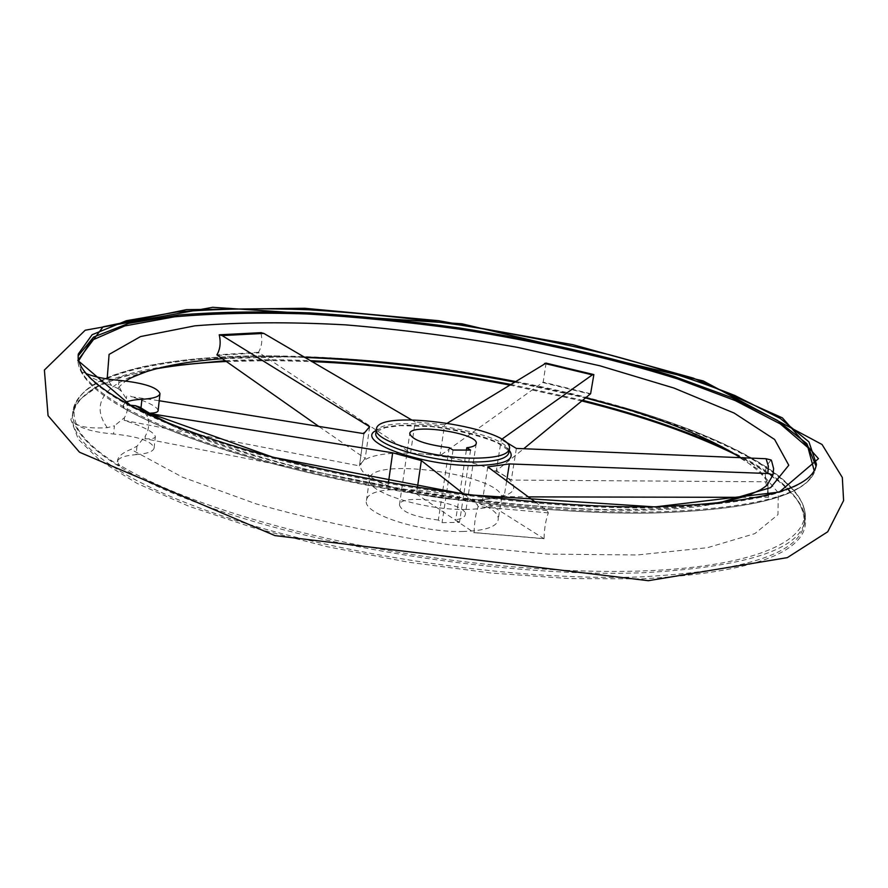<?xml version="1.0" encoding="UTF-8"?>
<svg xmlns="http://www.w3.org/2000/svg" width="888" height="888" viewBox="0 0 888 888"><rect width="100%" height="100%" fill="white"/><g stroke="black" fill="none" stroke-linecap="round" stroke-linejoin="round"><path stroke-width="0.67" stroke-dasharray="4.44 3.33" d="M119.048 380.33L118.204 388.633L111.511 385.414C97.181 380.675 87.157 376.013 81.463 371.439L80.464 370.252L85.836 373.471M75.347 423.498L76.39 424.12C82.118 427.394 92.408 428.582 107.259 427.672L114.43 425.807L113.586 434.01C94.261 432.29 81.518 428.782 75.347 423.498C80.32 436.63 95.116 450.76 119.714 465.9L117.505 460.572C118.193 456.421 122.677 452.691 130.947 449.361L136.985 446.187L145.332 435.997L145.044 438.75L387.945 485.969L416.461 493.95L474.092 532.656L544.033 538.75L482.584 499.955L504.151 496.592L528.216 496.88M158.142 410.611C157.254 406.671 148.252 402.031 131.147 396.681L159.207 400.743M503.563 440.615L501.265 439.593L496.337 470.829L523.643 448.795M546.076 363.114L543.179 382.129L439.993 455.688L410.622 452.88L258.452 352.303C261.86 346.731 262.648 340.193 260.839 332.667M447.641 422.999L444.599 424.808L439.993 455.688M411.566 419.869L415.118 421.9L410.622 452.88M741.547 497.336L768.586 497.258L767.487 484.504M506.626 481.107L504.151 496.592M535.22 501.975L547.119 510.6L548.34 512.898C545.765 519.857 544.333 528.471 544.033 538.75M487.756 466.877L482.584 499.955M388.445 482.473L387.945 485.969M150.383 413.653L147.697 413.797L147.397 416.572C149.684 423.099 148.995 429.581 145.332 435.997M145.044 438.75C151.571 439.127 155.012 438.406 155.345 436.585C154.024 432.079 143.623 426.662 124.165 420.335L359.451 465.878L363.814 433.622M319.192 426.695L365.223 458.463L359.507 464.89M767.676 483.816L766.844 481.796L511.288 480.064L496.337 470.829M149.695 413.253L147.697 413.797M444.599 424.808L415.118 421.9M548.34 512.898L478.166 506.582L477.023 504.262L463.991 494.194M590.609 393.728L543.179 382.129M768.586 497.258L767.787 484.115M463.603 531.457C420.779 532.944 362.093 513.797 366.455 500.555C367.754 476.012 504.018 496.381 498.079 520.224C496.337 526.973 484.848 530.713 463.603 531.457M449.25 447.652L438.35 520.057L442.058 522.666L459.473 522.366L455.722 519.78C461.605 518.814 464.779 517.138 465.245 514.774L476.234 443.545M438.35 520.057C414.596 517.071 401.631 512.032 399.456 504.939C399.878 492.696 468.42 502.93 465.245 514.774M466.389 450.083L455.722 519.78M546.253 363.192L593.861 374.603M258.452 352.303L216.905 354.856M118.204 388.633L121.545 391.419L126.396 398.768C128.616 405.117 127.972 411.41 124.442 417.66L114.43 425.807M147.397 416.572L142.136 408.658M771.15 459.995C765.19 466.478 763.758 473.748 766.844 481.796M474.092 532.656C474.381 522.299 475.746 513.608 478.166 506.582M814.096 470.34C807.458 495.482 753.512 509.712 652.28 513.042C568.353 514.307 457.131 503.318 356.132 483.061C255.145 462.726 170.618 434.665 124.409 408.569L123.055 406.526L128.993 405.072M516.361 448.429L511.288 480.064M80.464 370.252L85.981 379.087C93.462 388.578 106.649 398.623 125.563 409.213L124.786 408.835C144.877 420.091 170.94 431.324 202.997 442.557C321.578 484.382 519.602 515.595 652.347 513.042C755.61 509.912 810.078 494.871 815.739 467.932C810.933 493.861 756.765 508.558 653.213 511.999C539.183 513.952 375.247 491.852 256.066 458.042C136.552 424.175 74.67 384.626 77.978 357.675L78.244 355.811M126.673 396.07L126.396 398.768M363.902 433.644L359.451 465.878M124.442 417.66L124.165 420.335M470.573 450.094L459.473 522.366M453.035 450.016L442.058 522.666M124.964 402.897L123.166 405.383L125.563 409.213M136.985 446.187L136.086 454.634C124.509 455.555 118.271 457.908 117.383 461.693L119.714 465.9M136.086 454.634C147.364 453.701 153.369 451.504 154.112 448.018C151.77 441.136 138.262 436.463 113.586 434.01M369.63 426.717L365.223 458.463M417.427 487.39L416.461 493.95M76.39 424.12C57.387 376.978 157.365 353.957 279.065 355.977C324.264 356.632 371.262 360.029 420.068 366.178M486.102 376.046C534.565 384.437 580.508 394.927 623.92 407.514C713.719 433.81 785.991 469.019 801.975 502.919C817.482 536.485 764.324 566.577 641.758 570.984C558.252 573.792 447.929 563.525 347.885 542.879C247.874 522.122 164.269 492.563 118.659 464.48M107.259 427.672C72.727 379.609 168.065 354.656 289.044 356.798L304.073 357.098M515.362 381.485L585.969 397.602M629.57 410.045C732.145 440.393 811.843 483.605 804.905 520.979C811.521 481.019 728.937 438.25 623.92 407.514L614.141 405.383L672.982 424.941L722.21 446.597L758.496 469.563L778.265 492.718L777.988 514.663L754.833 533.633L707.481 547.696L637.151 554.978L548.296 554.112L448.584 544.655C379.742 534.221 315.651 520.646 256.299 503.929L182.229 477.045L130.947 449.361M131.147 396.681L130.614 396.059M466.999 509.412C424.098 510.6 365.157 491.797 369.464 479.076C370.629 455.444 507.292 475.868 501.498 498.801C499.789 505.283 488.3 508.824 466.999 509.412M474.347 500.077C435.375 500.654 381.751 487.867 365.945 474.569C349.428 461.283 372.283 451.604 410.878 453.257C446.464 454.634 489.155 465.046 506.36 476.867C522.644 490.343 511.976 498.079 474.347 500.077M217.582 355.4L259.141 352.836M542.712 382.517L590.176 394.139M765.534 481.851L767.787 489.721L767.243 497.324M543.667 538.605L473.748 532.511M376.257 430.414C383.96 426.251 397.824 424.586 417.86 425.396C454.379 426.828 499.611 438.927 509.224 450.283M547.119 510.6L477.023 504.262M111.511 385.414L107.159 378.954M716.727 503.529C592.762 528.427 273.515 480.708 162.249 420.668M81.463 371.439L78.832 360.461M816.028 466.067L816.472 464.313C811.721 490.043 757.553 504.551 653.968 507.847C539.904 509.645 375.857 487.512 256.588 453.812C136.974 420.057 75.036 380.741 78.322 353.99L77.978 357.675C77.356 364.469 80.02 371.606 85.981 379.087M736.418 454.934C786.002 480.053 814.34 508.258 803.074 532.5C790.253 558.186 736.585 573.637 642.035 578.843L570.296 578.621L491.009 573.026L408.569 562.226L327.75 546.808L253.169 527.716L188.711 506.182L137.229 483.472L100.288 460.805L78.333 439.238L70.862 419.591L76.679 402.408L94.239 388.067L121.789 376.734L157.62 368.431M226.151 361.427C253.091 360.195 281.563 360.228 311.577 361.516M509.656 385.015L581.929 400.932M728.604 450.349C780.818 475.047 806.015 499.778 804.173 524.542C798.701 553.635 744.444 571.073 641.425 576.867C528.038 581.185 365.745 559.618 247.952 524.098C129.837 488.533 68.864 445.465 72.483 415.184C77.955 390.964 109.28 374.681 166.433 366.333M225.152 360.728C251.926 359.451 280.253 359.429 310.134 360.661M510.667 384.393L582.683 400.31M737.384 455.522C755.044 464.912 770.04 474.47 782.361 484.193L796.358 498.701L799.289 503.008L803.984 514.074C804.806 520.557 804.872 524.053 804.173 524.542L804.905 520.979C799.466 549.872 745.221 567.143 642.168 572.793C528.737 576.967 366.333 555.366 248.462 519.946C130.258 484.482 69.231 441.647 72.827 411.566C77.778 370.052 183.616 352.691 304.662 357.442M514.385 382.084L585.558 397.946M375.913 432.878C376.79 411.233 514.319 431.779 508.835 452.747L508.436 451.082C509.057 450.649 505.139 447.785 496.681 442.479C477.922 435.12 456.188 429.825 431.468 426.606L400.322 425.641L385.592 427.572L376.778 431.401L375.913 432.878M222.255 358.685L289.044 356.798L279.065 355.977C225.974 355.278 180.508 358.885 142.668 366.811C107.781 375.102 78.655 385.88 72.827 411.566L72.483 415.184L75.003 406.571L80.897 398.468L98.379 386.158C114.219 379.065 133.6 373.249 156.532 368.72M366.455 500.555L369.464 479.076L368.32 474.503C367.11 474.514 370.285 476.767 377.844 481.252C388.822 488.3 441.924 501.498 473.648 499.955C487.434 499.611 496.914 498.268 502.075 495.937L503.918 494.771L501.498 498.801L498.079 520.224M399.456 504.939L409.768 433.622M473.992 532.634L543.978 538.739M121.545 391.419L118.959 386.313L118.848 387.812C117.194 388.478 119.492 386.202 125.752 380.996M740.881 457.742C757.586 469.33 766.522 477.988 767.709 483.705L767.809 484.193M170.163 423.909C227.939 451.304 330.614 479.82 447.097 496.436C511.355 505.394 578.454 509.89 626.229 509.679C657.875 509.312 685.214 507.525 708.236 504.317M226.218 361.483L272.583 360.584L311.644 361.56M509.612 385.037L581.895 400.965M117.383 461.693L117.505 460.572M154.112 448.018L155.345 436.585M123.055 406.526L123.166 405.383"/><path stroke-width="1.33" d="M85.836 373.471C94.15 376.856 105.228 379.143 119.048 380.33C143.9 382.939 157.542 387.357 159.973 393.606C159.274 396.736 153.258 398.634 141.913 399.3C133.7 399.711 128.05 400.91 124.964 402.897M523.643 448.795L590.609 393.728L593.861 374.603L592.329 374.88L501.665 439.316M447.641 422.999L546.076 363.114M363.814 433.622L369.63 426.717L222.144 335.586L219.225 334.809L260.839 332.667L263.847 333.411L411.566 419.869M767.487 484.504L773.037 474.791L767.809 473.504L509.368 463.925L506.626 481.107M528.216 496.88L741.547 497.336M509.368 463.925L487.756 466.877L535.22 501.975M150.383 413.653L392.674 452.813L388.445 482.473M219.225 334.809C220.979 342.491 220.213 349.173 216.905 354.856L319.192 426.695M159.973 393.606L158.142 410.611C157.92 412.132 155.467 412.976 150.782 413.142L149.695 413.253M773.037 474.791L773.603 468.575L771.65 461.083L771.15 459.995L766.078 458.73L516.361 448.429L503.563 440.615M463.991 494.194L421.356 460.595L417.427 487.39M392.674 452.813L421.356 460.595M159.207 400.743L363.902 433.644L363.936 432.711M466.744 447.752L470.573 450.094L453.035 450.016L449.25 447.652C425.252 444.555 412.088 439.882 409.768 433.622C409.956 422.877 479.187 433.222 476.234 443.545C475.813 445.621 472.649 447.019 466.744 447.752L466.389 450.083M142.136 408.658L139.927 407.215C147.919 412.554 157.997 418.115 170.163 423.909M128.993 405.072L135.509 405.727L139.927 407.215M474.925 458.153C431.801 458.619 372.272 440.637 376.434 429.115C377.289 407.625 514.896 428.183 509.435 448.984C507.825 454.867 496.314 457.919 474.925 458.153M420.068 366.178L486.102 376.046M304.073 357.098C373.004 359.263 443.434 367.388 515.362 381.485M585.969 397.602L614.141 405.383C668.442 421.267 710.689 438.716 740.881 457.742M151.77 413.797L150.782 413.142M509.224 450.283C516.083 459.729 504.817 464.824 475.424 465.59C421.933 466.355 353.357 441.092 376.257 430.414M544.544 363.414L592.329 374.88M766.078 458.73L768.375 466.244L767.809 473.504M222.144 335.586L263.847 333.411M107.159 378.954L109.091 354.412L140.559 336.563L194.772 325.852C239.727 322.155 289.988 321.822 345.565 324.864C402.541 329.637 459.829 337.129 517.438 347.352L599.9 365.789L673.903 388.034L734.165 413.075L774.625 439.482L788.777 465.234L770.64 487.645L716.727 503.529M162.249 420.668L135.509 405.727M78.832 360.461L91.286 340.537L124.764 325.94L174.636 316.805C214.397 313.298 258.452 312.354 306.815 313.964C356.565 316.883 407.414 321.956 459.351 329.159C538.272 341.503 610.866 358.042 677.133 378.765L735.242 400.588L780.275 423.909L808.013 447.652L814.096 470.34M78.244 355.811L93.64 337.018L128.638 323.387L178.932 314.974C218.526 311.843 262.127 311.144 309.734 312.876C358.641 315.873 408.58 320.912 459.529 327.994C536.896 340.082 608.313 356.199 673.803 376.346L731.668 397.58L777.3 420.324L806.804 443.6L816.028 466.067M78.322 353.99L92.097 334.732L126.329 320.723L176.49 312.054C216.261 308.791 260.206 308.025 308.336 309.746C357.82 312.754 408.358 317.849 459.973 325.019C511.433 333.255 561.249 343.168 609.446 354.756C655.977 367.177 697.779 380.763 734.864 395.504L780.297 418.459L808.935 441.869L816.472 464.313C812.609 489.022 758.729 503.185 654.845 506.804C540.47 508.569 375.835 486.358 256.177 452.58C136.197 419.003 74.47 378.843 78.322 353.99M655.122 506.904L467.51 494.738L272.927 457.231L132.8 407.259L77.822 360.417L103.119 326.784L186.48 309.635L304.562 308.269L438.45 320.679L572.927 344.711L693.35 378.122L782.384 417.848L818.47 458.663L779.331 492.052L655.122 506.904M157.62 368.431C178.266 364.924 201.11 362.582 226.151 361.427M311.577 361.516C376.679 364.446 442.701 372.272 509.656 385.015M581.929 400.932C642.757 416.139 694.25 434.143 736.418 454.934M166.433 366.333L225.152 360.728M310.134 360.661C376.001 363.536 442.846 371.439 510.667 384.393M582.683 400.31C639.305 414.507 687.945 431.191 728.604 450.349M304.662 357.442C373.426 360.162 443.334 368.376 514.385 382.084M585.558 397.946L629.57 410.045M141.913 399.3L141.014 407.858M509.435 448.984L508.835 452.747C507.215 458.674 495.715 461.771 474.325 462.026C431.224 462.548 371.739 444.5 375.913 432.878L376.434 429.115M219.48 334.798L261.35 332.656M545.854 363.07L593.539 374.503M125.752 380.996C130.048 378.943 124.331 380.02 146.72 371.595C166.367 365.356 191.542 361.05 222.255 358.685M767.709 483.705L768.164 483.338C768.22 484.371 765.745 486.48 760.739 489.677L751.625 493.917C741.036 498.013 726.584 501.476 708.236 504.317M648.34 580.697L787.323 557.631L827.738 531.768L843.6 500.566L842.324 477.489L822.066 444.511L703.174 380.919L461.893 323.776L212.698 307.304L85.226 330.214L44.4 370.03L48.063 415.684L79.509 452.225L274.969 535.608L648.34 580.697M156.532 368.72C177.445 365.079 200.677 362.67 226.218 361.483M311.644 361.56C376.412 364.446 442.402 372.272 509.612 385.037M581.895 400.965C643.323 416.328 695.149 434.51 737.384 455.522"/></g></svg>
